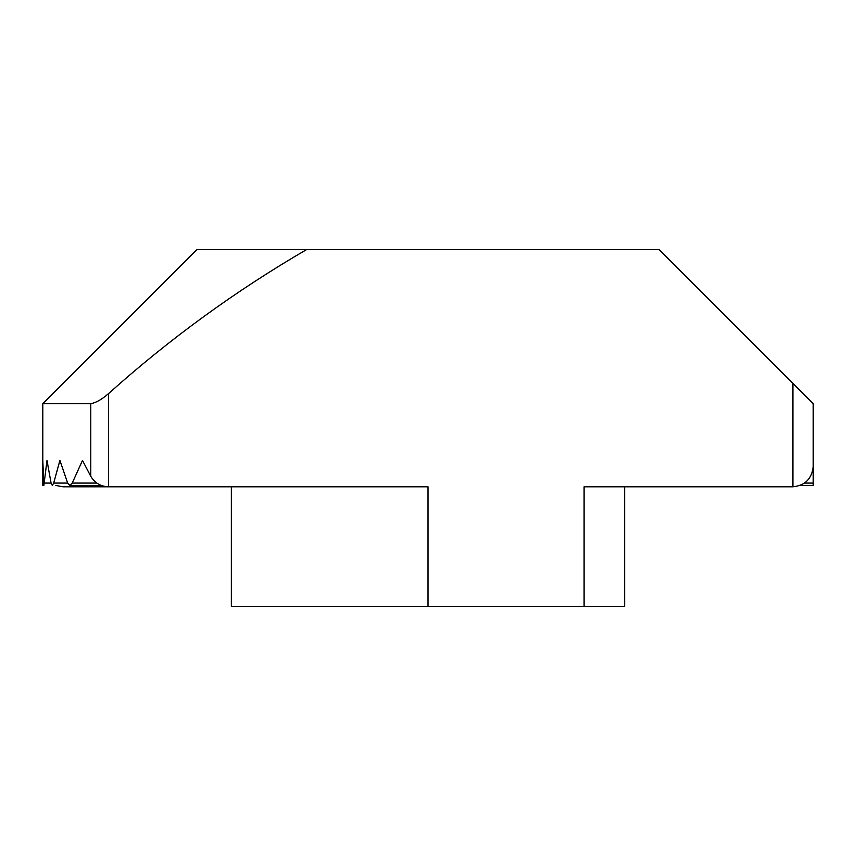 <?xml version="1.0" encoding="UTF-8"?>
<svg xmlns="http://www.w3.org/2000/svg" width="856" height="856" viewBox="0 0 856 856"><rect width="100%" height="100%" fill="white"/><g stroke="black" fill="none" stroke-linecap="round" stroke-linejoin="round"><path stroke-width="1.28" d="M813.2 460.442L813.2 485.459L800.157 485.459M101.308 485.459L69.892 485.459L72.225 483.084L82.486 460.442L90.779 476.321L90.779 403.668L42.8 403.668L42.8 460.442L43.849 485.459L47.005 460.442L51.071 483.084L52.334 485.459L53.671 483.084L59.909 460.442L67.678 483.084L69.892 485.459M42.8 485.459L42.8 403.668L196.88 249.588L306.576 249.588C235.614 290.858 169.595 338.869 108.53 393.621L108.53 486.797L63.077 486.797L55.843 485.459M90.779 476.321C94.813 483.009 100.73 486.497 108.53 486.797L428 486.797L428 606.412L584.102 606.412L584.102 486.797L792.923 486.797L792.923 383.402L659.12 249.588L306.576 249.588M792.923 383.402L813.2 403.668L813.2 466.52C811.905 478.75 805.154 485.502 792.923 486.797M747.47 486.797L624.655 486.797L624.655 606.412L624.655 486.797M428 606.412L231.345 606.412L231.345 486.797M624.655 606.412L584.102 606.412M90.779 403.668C95.744 402.898 101.661 399.549 108.53 393.621M804.608 483.084L813.2 483.084M72.225 483.084L96.846 483.084M53.671 483.084L67.678 483.084M42.8 483.084L43.463 483.084M44.309 483.084L51.071 483.084"/></g></svg>
